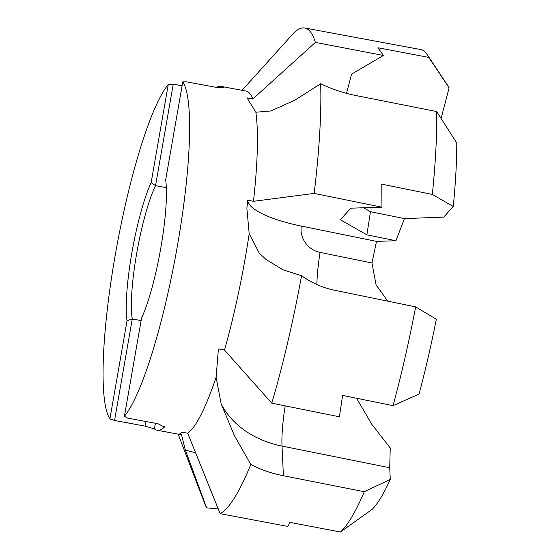 <?xml version="1.0" encoding="UTF-8"?>
<svg xmlns="http://www.w3.org/2000/svg" width="560" height="560" viewBox="0 0 560 560"><rect width="100%" height="100%" fill="white"/><g stroke="black" fill="none" stroke-linecap="round" stroke-linejoin="round"><path stroke-width="0.84" d="M141.106 320.6L132.272 318.962L127.036 320.761A81.137 13.811 100.5 0 1 131.838 253.001A81.137 13.811 100.5 0 1 151.144 182.609L155.54 185.654L166.334 187.656M216.433 87.409A174.86 29.764 100.5 0 1 220.99 86.394A174.86 29.764 100.5 0 1 223.65 87.703L216.755 87.465L186.256 81.802L182.784 81.837A174.86 29.764 100.5 0 1 177.604 244.706A174.86 29.764 100.5 0 1 124.411 416.276L127.568 418.096L158.06 423.766L164.423 427.091A174.86 29.764 100.5 0 1 157.073 430.22A174.86 29.764 100.5 0 1 154.413 428.904L145.054 426.125L114.562 420.455L132.272 318.962A76.937 13.097 100.5 0 1 136.654 253.617A76.937 13.097 100.5 0 1 155.54 185.654L173.25 84.154L182.091 85.799M182.784 81.837L165.655 179.977A81.137 13.811 100.5 0 1 160.846 247.744A81.137 13.811 100.5 0 1 141.54 318.136L124.411 416.276M415.653 306.88L334.677 290.269C322.931 287.875 311.899 283.031 301.574 275.737L283.122 269.864L265.979 259.448L259.175 253.008L249.193 233.751A174.86 29.764 100.5 0 1 245.371 257.299A174.86 29.764 100.5 0 1 224.49 350.063L271.789 403.158L339.409 416.794L342.622 395.423L393.05 405.643L419.055 394.072A219.779 37.408 100.5 0 0 436.338 319.221L415.653 306.88A247.576 42.14 100.5 0 1 393.05 405.643M356.552 398.244L371.812 424.305L390.243 448.028L389.718 467.74L390.271 479.416A219.779 37.408 100.5 0 1 372.239 509.278L340.466 532L290.01 522.41L287.861 526.428L220.171 513.681A247.576 42.14 100.5 0 0 250.817 464.478L234.444 435.659L221.172 403.935L216.104 377.272A174.86 29.764 100.5 0 1 187.691 433.23L220.171 513.681M395.927 240.744L366.87 234.829L340.375 219.751L350.784 208.173L381.948 207.193L381.78 184.177L432.334 194.425L453.278 206.486L443.723 217.112L404.432 218.61L395.927 240.744L376.502 241.374L371.966 262.962L376.068 284.83L387.772 301.161M114.562 420.455L109.907 418.901A174.86 29.764 100.5 0 1 115.08 256.039A174.86 29.764 100.5 0 1 168.273 84.469L173.25 84.154M249.193 233.751L246.876 208.271L247.751 200.144L253.47 201.306L314.167 193.417L381.948 207.193M220.99 86.394L246.064 91.049A174.86 29.764 100.5 0 1 252.805 98.987L247.065 97.888L255.864 112.224A174.86 29.764 100.5 0 1 253.47 201.306M218.26 508.949L206.612 507.836L185.367 450.107L181.51 434.721L179.788 433.853L181.986 432.152L187.691 433.23M216.104 377.272L218.281 350.455L218.785 348.908L224.49 350.063M301.574 275.737A247.576 42.14 100.5 0 1 271.789 403.158M363.566 207.767L370.468 211.701L404.432 218.61M366.87 234.829L370.468 211.701M453.278 206.486A219.779 37.408 100.5 0 0 456.785 143.017L436.688 111.545A247.576 42.14 100.5 0 1 432.334 194.425M436.688 111.545L355.411 95.438C343.623 93.086 332.045 89.187 320.663 83.734A247.576 42.14 100.5 0 1 314.167 193.417M346.528 93.366L351.554 74.144L383.432 55.454L377.986 47.754L428.743 57.4L449.127 87.78L441.112 118.426M242.067 90.307L293.706 33.061A247.576 42.14 100.5 0 1 304.766 28L420.637 49.539A247.576 42.14 100.5 0 1 427.119 54.53A247.576 42.14 100.5 0 1 428.743 57.4M304.766 28A247.576 42.14 100.5 0 1 315.392 42.413L383.432 55.454M427.119 54.53L448.238 86.31A219.779 37.408 100.5 0 1 449.127 87.78M390.271 479.416L364.301 491.722A247.576 42.14 100.5 0 1 340.466 532M364.301 491.722L283.416 475.741C271.67 473.459 260.806 469.707 250.817 464.478M247.751 200.144A68.754 18.368 -171.2 0 0 301.301 226.072L376.502 241.374M320.663 83.734L294.91 100.156L270.753 110.985L255.864 112.231M252.805 98.987L315.392 42.406M262.563 67.543L261.73 68.474M206.612 507.836A247.576 42.14 100.5 0 1 204.82 503.853L178.157 434.14M109.907 418.901L127.036 320.761M151.144 182.609L168.273 84.469M283.416 475.741L282.016 446.096A91.672 73.199 -2.7 0 1 221.172 403.935M389.718 467.74L282.016 446.096A68.754 12.383 101.4 0 1 285.18 405.86M316.862 284.522A68.754 11.375 101.5 0 1 320.054 252.399A22.918 21.756 -138.1 0 1 301.301 226.072M371.966 262.962L320.054 252.399M195.524 452.683A91.672 4.256 10.1 0 1 185.367 450.1M145.859 421.498L145.054 426.125M155.4 423.269L154.413 428.904M164.535 426.44L164.423 427.091M180.747 434.623L157.073 430.22M218.281 350.455L218.498 349.79"/></g></svg>
